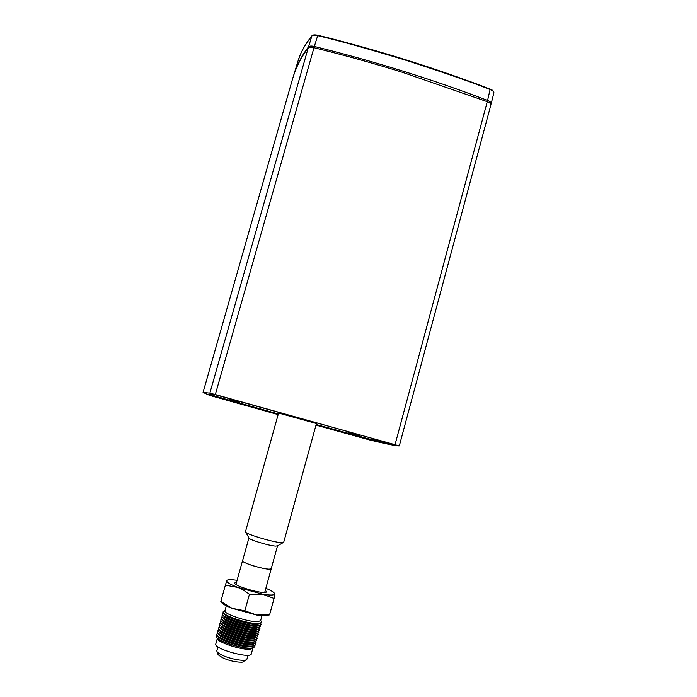 <?xml version="1.0" encoding="UTF-8"?>
<svg xmlns="http://www.w3.org/2000/svg" width="697" height="697" viewBox="0 0 697 697"><rect width="100%" height="100%" fill="white"/><g stroke="black" fill="none" stroke-linecap="round" stroke-linejoin="round"><path stroke-width="1.05" d="M253.621 647.879L250.537 649.134C242.53 650.493 217.386 642.399 217.316 638.487L216.872 637.694M257.437 635.472L257.716 636.544L255.015 637.755C245.893 639.114 217.002 629.469 219.206 625.862L219.991 625.087M257.681 636.64L254.963 637.955C246.721 639.184 220.609 631.055 219.285 626.882L219.18 625.958M219.416 627.117L218.64 627.884C216.427 631.534 245.318 641.196 254.449 639.802L257.158 638.574L256.888 637.502M220.322 628.075C221.062 631.9 245.684 639.663 253.473 638.496L255.616 637.868M220.635 628.337C222.918 632.345 246.137 639.393 253.525 638.295L255.215 637.929M258.238 634.61L255.529 635.908C247.278 637.102 221.123 628.964 219.843 624.834L219.747 623.937M255.799 635.882L254.091 636.248C246.686 637.319 223.397 630.245 221.184 626.281M256.191 635.821L254.039 636.448C246.241 637.589 221.559 629.809 220.879 626.028M218.614 627.988L218.727 628.938C220.104 633.155 246.163 641.257 254.396 640.003L257.123 638.67M257.986 633.442L258.273 634.514L255.581 635.708C246.468 637.032 217.586 627.405 219.773 623.832L220.574 623.066M218.841 629.138L218.074 629.914C215.852 633.608 244.743 643.279 253.882 641.85L256.601 640.595L256.339 639.532M219.764 630.132C220.566 634 245.126 641.737 252.906 640.543L255.041 639.916M220.086 630.402C222.43 634.444 245.579 641.467 252.959 640.343L254.623 639.977M258.805 632.58L256.087 633.861C247.836 635.028 221.629 626.864 220.4 622.787L220.313 621.907M256.391 633.834L254.658 634.209C247.243 635.255 223.885 628.154 221.742 624.224M256.775 633.773L254.605 634.401C246.79 635.516 222.055 627.709 221.437 623.981M218.048 630.01L218.17 630.985C219.599 635.246 245.605 643.34 253.83 642.05L256.566 640.691M258.535 631.412L258.831 632.484L256.139 633.669C247.052 634.95 218.161 625.34 220.33 621.811L221.149 621.044M218.266 631.16L217.508 631.944C215.277 635.673 244.168 645.37 253.316 643.897L256.043 642.625L255.79 641.562M219.206 632.179C220.069 636.091 244.569 643.81 252.34 642.582L254.457 641.963M219.538 632.458C221.942 636.544 245.022 643.54 252.401 642.39L254.03 642.024M259.362 630.558L256.653 631.822C248.402 632.954 222.134 624.773 220.958 620.739L220.879 619.886M256.975 631.787L255.224 632.162C247.792 633.181 224.373 626.054 222.291 622.168M257.35 631.735L255.163 632.362C247.348 633.442 222.552 625.618 221.994 621.933M217.49 632.04L217.612 633.042C219.093 637.346 245.039 645.413 253.264 644.098L256.008 642.721M259.075 629.382L259.389 630.463L256.705 631.621C247.627 632.867 218.736 623.275 220.897 619.79L221.724 619.023M217.691 633.19L216.941 633.974C214.693 637.738 243.593 647.452 252.758 645.945L255.477 644.655L255.241 643.601M218.649 634.235C219.572 638.191 244.011 645.884 251.783 644.629L253.882 644.011M218.989 634.523C221.454 638.644 244.473 645.614 251.835 644.437L253.438 644.072M259.92 628.528L257.219 629.774C248.96 630.881 222.639 622.682 221.515 618.692L221.446 617.864M257.559 629.739L255.782 630.123C248.35 631.107 224.852 623.954 222.84 620.112M257.925 629.687L255.729 630.315C247.905 631.369 223.04 623.527 222.561 619.877M216.924 634.07L217.046 635.098C218.579 639.445 244.481 647.496 252.697 646.145L254.806 645.57L255.45 644.751M259.624 627.352L259.955 628.433L257.271 629.574C248.202 630.785 219.311 621.21 221.463 617.76L222.299 617.002M253.299 646.058L251.216 646.677C243.453 647.957 219.067 640.29 218.083 636.291M218.44 636.579C220.966 640.752 243.915 647.679 251.268 646.485L252.854 646.128M260.478 626.507L257.777 627.727C249.517 628.807 223.145 620.591 222.073 616.645L222.003 615.843M258.151 627.692L256.348 628.075C248.907 629.043 225.34 621.855 223.388 618.056M258.5 627.649L256.296 628.276C248.454 629.295 223.537 621.428 223.118 617.83M217.002 635.272L216.375 635.995C214.118 639.811 243.009 649.543 252.192 648.001L254.919 646.685L254.693 645.631M260.173 625.331L260.512 626.411L257.838 627.535C248.777 628.711 219.886 619.145 222.029 615.739L222.874 614.989M216.358 636.1L216.323 636.718C216.358 640.909 243.532 649.648 252.131 648.193L254.884 646.781M261.035 624.486L258.343 625.688C250.075 626.734 223.65 618.5 222.631 614.597L222.57 613.813M258.735 625.653L256.914 626.037C249.456 626.978 225.828 619.764 223.937 616M259.075 625.601L256.853 626.237C249.012 627.23 224.033 619.337 223.676 615.791M260.713 623.301L261.07 624.39L258.395 625.488C249.352 626.629 220.461 617.089 222.587 613.717L223.449 612.968M224.234 613.743C224.521 617.246 249.57 625.157 257.42 624.19L259.65 623.562M224.495 613.952C226.307 617.664 250.005 624.904 257.472 623.998L259.319 623.606M261.584 622.499L258.909 623.649C250.632 624.66 224.164 616.409 223.188 612.55L223.118 611.835M265.296 592.415L264.895 591.77M236.109 583.79L235.429 584.138M265.33 590.185L266.611 591.945L264.512 592.467C257.306 592.903 233.992 585.558 234.549 583.049L236.553 582.204M237.076 580.331C231.491 579.503 228.093 579.512 226.882 580.348L226.621 580.732C226.499 582.256 230.271 584.504 237.947 587.466L262.464 594.158C270.331 595.438 274.383 595.334 274.627 593.844L274.574 593.574C273.965 592.232 271.055 590.472 265.845 588.312M226.882 580.348L225.375 585.175L237.947 587.466L243.419 590.089L249.439 594.262L262.464 594.158L274.078 598.479L274.391 593.225M261.14 621.236L261.602 622.447L258.935 623.527C249.901 624.634 221.019 615.102 223.136 611.774L224.155 610.973M226.298 605.78L224.922 610.738C222.97 613.804 249.735 622.621 258.125 621.628L260.608 620.635L261.976 615.678M249.439 594.262L244.856 610.807L256.696 615.042L269.591 614.78L274.078 598.479M269.591 614.78L269.129 615.024M225.375 585.175L220.818 601.485L232.136 608.342L244.856 610.807M268.537 615.05C266.995 616.017 263.048 616.009 256.696 615.042L232.136 608.342C225.61 605.754 221.899 603.593 220.993 601.868M242.6 560.641L242.521 560.771C242.443 561.416 244.089 562.427 247.47 563.795C255.938 567.271 271.386 570.46 271.255 568.743L271.255 568.595M277.528 545.856L275.663 546.126C269.242 545.917 247.966 539.373 248.925 537.927L242.556 560.789C241.223 562.514 262.717 569.275 269.295 569.188L271.211 568.735L277.528 545.856L283.2 542.614M252.828 648.332L251.312 653.856C250.911 659.196 213.369 648.785 215.782 644.002L217.316 638.478M248.001 655.197L246.938 659.066C246.773 661.976 230.385 659.345 221.724 654.962C218.266 653.246 216.636 651.826 216.845 650.719L217.917 646.86M278.652 412.772L245.466 531.733C244.063 533.545 272.727 542.318 281.248 542.658L283.696 542.31L316.516 423.271M363.738 437.516L364.514 437.742M363.451 437.672L362.867 437.481M361.334 437.063L359.469 436.331M358.763 436.339L357.753 435.869M360.628 436.653L362.64 437.211M357.997 435.93L359.33 436.296M221.751 397.97L219.276 397.281M219.529 397.351L221.594 397.987M392.263 443.919L212.629 393.988L213.988 394.493L209.109 394.136L212.245 396.044L229.208 400.853L229.374 400.287M316.002 425.126L370.229 440.103C387.07 444.155 396.759 446.08 399.303 445.897L215.321 394.546L313.981 47.701C311.045 47.047 309.102 47.178 308.17 48.093C300.912 57.337 295.554 68.175 292.087 80.599L203.062 392.411L209.858 393.117L215.321 394.546M278.138 414.593L209.884 395.46L203.062 392.411M490.88 104.907L399.303 445.897L490.88 104.898C491.019 103.801 489.825 102.729 487.273 101.684L402.709 72.41C374.376 63.54 344.806 55.307 313.981 47.701M392.193 444.172C389.292 444.067 381.651 442.56 369.271 439.641L369.436 439.04M351.34 434.257L351.192 434.815L369.271 439.641M351.192 434.815L316.02 425.065M278.155 414.532L229.208 400.853M297.898 61.458L298.072 60.892C300.599 52.545 305.208 44.19 311.899 35.835C312.587 34.833 314.556 34.632 317.797 35.242L317.823 35.303C337.13 39.755 366.082 47.814 404.678 59.48C444.172 72.2 472.671 82.107 490.174 89.19L487.586 100.446C490.096 101.474 491.298 102.537 491.202 103.644L490.897 104.506M292.696 78.526L298.072 60.892C300.433 54.444 301.522 49.426 311.82 36C312.753 35.103 314.687 34.981 317.623 35.634C336.965 40.104 365.969 48.18 404.635 59.872C444.207 72.61 472.758 82.525 490.287 89.625C492.805 90.662 494.007 91.716 493.894 92.806L491.211 103.565M491.202 103.626L493.894 92.806C493.72 91.072 492.509 89.869 490.279 89.181C435.538 68.123 378.044 50.14 317.797 35.242L314.356 46.464C374.864 61.388 432.61 79.388 487.586 100.446L486.959 101.562M293.167 76.958C296.626 65.535 301.749 55.499 308.544 46.847C309.485 45.941 311.42 45.81 314.356 46.464L314.147 47.744M210.485 394.014L214.868 396.079L278.312 413.974M316.168 424.508L367.755 438.648L389.283 443.065M278.573 413.033L316.438 423.532M352.848 434.153C345.921 432.166 346.505 432.271 354.59 434.466C361.49 436.453 360.915 436.339 352.848 434.153M234.445 401.176C226.891 399.015 226.987 398.98 234.75 401.089C242.295 403.249 242.19 403.275 234.445 401.176M223.023 398.562L222.874 399.093M213.543 395.556L213.352 396.227M357.282 436.522L357.483 435.791M395.051 444.634L487.273 101.684M209.858 393.117L308.17 48.093M311.96 35.756L308.544 46.847L308.919 47.588M491.176 103.722L490.705 103.992M222.36 617.089L221.925 617.193M222.944 615.076L222.474 615.19M223.528 613.055L223.023 613.186M266.01 592.284L266.611 591.945M234.889 583.65L234.549 583.049M224.983 610.502L223.31 611.461M260.669 620.4L261.61 622.081M242.521 560.771L235.917 584.478M271.255 568.743L264.703 592.459M245.91 659.928L242.861 661.906C243.88 662.446 233.12 662.673 222.953 657.916C216.863 654.134 218.117 654.779 217.281 651.983M248.925 537.927L245.736 532.22M213.465 396.288L213.657 395.6M368.835 438.901L368.669 439.528"/></g></svg>
